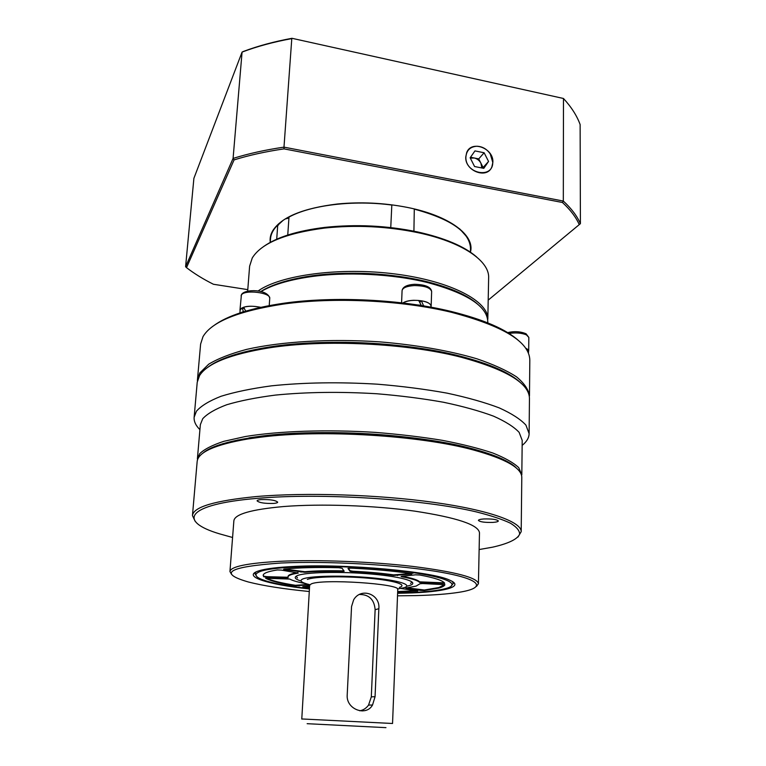 <?xml version="1.0" encoding="UTF-8"?>
<svg xmlns="http://www.w3.org/2000/svg" width="766" height="766" viewBox="0 0 766 766"><rect width="100%" height="100%" fill="white"/><g stroke="black" fill="none" stroke-linecap="round" stroke-linejoin="round"><path stroke-width="1.15" d="M207.548 367.527C218.865 358.632 239.557 351.776 269.613 346.969C324.65 338.179 406.938 342.201 460.864 356.324C490.307 364.041 510.223 372.879 520.621 382.837C501.807 364.109 437.999 346.452 365.66 342.957C293.33 339.376 228.096 350.723 207.548 367.527M522.144 445.4C526.692 441.752 529.019 437.836 529.124 433.652L529.45 398.512C529.354 383.46 506.776 369.748 461.716 357.377C407.311 343.149 324.19 339.089 268.655 347.936C230.164 354.294 207.136 363.515 199.562 375.589L197.226 382.263L194.133 417.269C193.827 421.444 195.761 425.57 199.926 429.649M195.148 521.282L192.458 515.595C193.358 506.996 214.643 500.648 256.323 496.56C305.366 492.26 378.452 494.587 434.035 502.4C489.742 510.204 521.589 522.048 521.196 531.671L521.79 477.505C521.885 468.093 505.819 458.93 473.57 450.015C420.151 435.366 321.26 429.314 260.632 437.195L247.82 438.975L248.969 437.855L261.656 436.084C321.739 428.242 419.596 434.236 472.536 448.79C495.468 454.966 510.204 461.515 516.734 468.428C503.195 453.118 437.664 437.147 361.236 433.451C284.808 429.678 218.032 439.167 203.067 453.079M199.687 453.721C204.283 449.24 212.306 445.113 223.749 441.35L245.407 436.515C279.083 430.999 326.9 429.333 375.034 432.369C398.875 434.245 421.319 436.898 442.355 440.335C462.07 444.127 478.913 448.369 492.883 453.041C504.928 457.857 513.546 462.731 518.735 467.662L521.818 474.834L522.201 440.393L519.147 432.378C514.015 426.882 505.474 421.472 493.543 416.158C479.698 411.007 463.018 406.373 443.495 402.255C422.65 398.54 400.417 395.706 376.795 393.753C340.257 391.56 306.438 392.01 275.329 395.103C256.227 397.564 240.026 400.781 226.717 404.745C215.323 409.044 207.318 413.707 202.703 418.753L200.357 424.651L197.379 458.968L199.687 453.721M529.124 433.652L525.936 425.13C520.593 419.289 511.698 413.544 499.25 407.895C484.811 402.418 467.394 397.497 446.999 393.13C425.226 389.205 401.997 386.217 377.312 384.178C339.147 381.908 303.882 382.464 271.499 385.834C251.65 388.515 234.836 391.991 221.077 396.261C209.319 400.867 201.104 405.856 196.422 411.237L194.133 417.269M483.844 518.955C480.378 519.214 478.568 519.693 478.405 520.401C479.947 521.933 484.754 522.603 492.825 522.402C496.33 522.153 498.168 521.675 498.35 520.957C496.808 519.425 491.973 518.754 483.844 518.955M261.091 499.576C258.535 499.805 257.204 500.227 257.079 500.84C259.205 502.774 264.72 503.635 273.606 503.434C276.21 503.205 277.57 502.783 277.694 502.161C275.588 500.227 270.053 499.365 261.091 499.576M309.435 588.968C267.229 584.429 241.118 576.271 258.965 570.804C265.84 568.669 277.799 567.213 294.853 566.409C346.998 563.719 432.417 571.58 449.613 580.121C465.661 586.823 443.476 592.214 405.434 593.123L397.611 593.277M479.133 549.548L492.49 547.192C507.801 543.755 517.404 539.35 519.616 534.218C519.702 530.675 516.629 526.998 510.395 523.178C502.276 519.338 491.016 515.604 476.615 511.966C423.234 499.135 320.906 492.672 257.156 498.36C185.046 504.401 178.047 521.522 219.507 533.835L232.577 537.493M521.196 531.671L517.96 537.071M397.516 595.824L415.689 595.603C433.422 595.144 447.899 594.043 459.112 592.281C486.027 588.068 482.714 579.69 441.743 572.365C401.145 565.011 328.03 560.731 280.835 563.029C228.469 566.792 217.63 573.112 248.328 581.978C263.37 585.808 283.688 588.987 309.292 591.515M231.543 574.337L229.944 571.551C230.681 566.543 247.38 563.125 280.03 561.306C317.315 559.515 371.414 561.574 412.817 566.428C455.55 571.876 477.429 577.631 478.424 583.702L476.557 586.325M229.944 571.551L233.869 520.775C234.731 514.187 251.325 509.438 283.65 506.537C320.542 503.578 373.942 505.426 414.779 511.142C456.957 517.615 478.52 524.825 479.478 532.791L478.424 583.702M247.82 438.975C214.863 444.701 197.963 452.246 197.149 461.63L192.458 515.595M366.857 726.685L326.67 724.665L366.857 726.685M347.199 695.088L351.556 606.509L353.653 599.797C361.121 586.967 380.51 594.225 378.844 608.702L375.062 696.706L372.525 705.007C366.205 716.737 346.079 709.393 347.199 695.088M359.8 710.81C363.4 710.101 366.32 708.196 368.561 705.093L371.309 696.868L375.129 609.698C374.287 599.539 369.049 594.464 359.426 594.464M444.5 583.395L444.682 583.252C442.882 580.504 434.542 577.755 419.682 574.998L415.431 574.835L401.796 576.262L401.068 576.472L401.853 576.769C411.897 578.627 417.815 580.504 419.605 582.399L444.5 583.395M416.072 586.105L405.865 588.039L420.448 590.414L424.287 590.538L438.841 588.087C442.403 587.091 444.424 585.961 444.902 584.707L422.679 583.539L420.027 583.759L416.072 586.105M406.899 587.809L424.297 590.012L438.861 587.541L444.72 584.563M397.659 592.061L417.738 591.007L400.905 588.47M288.121 577.765L288.026 576.999C288.16 575.438 291.568 574.136 298.252 573.083L281.381 570.086L277.263 569.961C268.033 571.417 263.341 573.217 263.169 575.352L263.695 576.731L266.884 577.219L288.121 577.765M344.135 571.273L342.096 568.248L338.649 567.711C316.597 567.185 298.472 567.635 284.272 569.081L283.602 569.282L284.789 569.665L304.839 572.298C314.788 571.388 327.139 571.101 341.885 571.436L344.135 571.273M411.715 574.021L410.787 573.543C393.312 570.967 373.329 569.167 350.838 568.142L347.994 568.449L350.043 571.331L352.982 571.829C368.053 572.547 381.592 573.753 393.619 575.448L411.715 574.021M412.156 573.313L413.832 572.901M309.617 585.894L302.733 586.718L309.512 587.742M306.027 583.682C298.012 582.208 292.593 580.666 289.759 579.058L265.611 578.234C270.58 580.963 280.49 583.491 295.331 585.818L309.818 584.831M348.291 568.238L350.072 570.747L353.011 571.245C368.073 571.963 381.621 573.169 393.638 574.873L410.94 573.562M284.579 569.042L304.868 571.723C314.826 570.814 327.168 570.517 341.914 570.852L343.963 570.747M263.217 575.084L263.734 576.185L266.922 576.674L288.045 577.258M288.026 576.999L288.064 576.453C288.198 574.921 291.444 573.638 297.802 572.595M266.147 577.976C271.327 580.618 281.074 583.05 295.37 585.291L308.708 584.429M303.805 586.507L309.541 587.225M397.678 591.543L416.627 590.691M402.054 576.233C411.984 578.081 417.843 579.948 419.624 581.844L444.404 582.869M199.792 372.975L208.725 364.176C217.956 358.612 230.556 353.691 246.528 349.411C280.978 341.54 329.935 338.562 379.247 341.827C415.957 344.824 449.939 350.799 476.892 358.804C493.448 364.434 506.652 370.447 516.504 376.834C524.308 383.297 528.626 389.664 529.478 395.936L529.813 360.144C529.478 341.914 503.367 325.971 451.48 312.308C401.93 300.253 333.737 296.921 283.248 304.083C238.37 310.977 211.617 321.835 202.99 336.676L200.615 344.049L197.456 379.697L199.792 372.975M213.475 325.885C227.081 315.64 250.616 308.085 284.081 303.192C334.11 296.078 401.633 299.382 450.724 311.35C483.557 319.479 506.24 329.294 518.783 340.813M260.727 291.568C271.71 284.617 288.045 279.475 309.703 276.153C345.59 270.704 392.68 273.002 427.868 281.926C451.5 288.006 468.256 295.571 478.118 304.6C462.109 289.577 420.065 276.67 373.052 273.826C326.048 270.963 280.787 278.623 260.727 291.568M487.741 323.463L487.77 321.749C487.358 306.496 467.614 293.512 428.548 282.807C392.948 273.788 345.255 271.461 308.937 276.957C288.035 280.145 272.026 285.038 260.9 291.607M197.408 380.989L197.456 379.697M430.952 306.898L431.153 306.084C429.946 302.35 424.134 300.425 413.717 300.291C408.738 300.521 405.128 301.421 402.878 302.982M417.039 304.878L421.233 305.308L418.696 300.483C411.639 300.023 406.42 300.866 403.05 303.001M430.942 307.195L430.971 306.074C430.722 303.69 427.524 301.938 421.396 300.808L423.627 305.921M424.996 306.151L423.742 305.816M421.396 300.808L419.739 302.398M241.127 312.576L243.406 311.561L242.152 307.836L240.141 310.077L239.911 312.978M260.584 307.338C254.235 305.95 248.624 305.902 243.751 307.204L245.618 311.168M246.595 310.891L245.388 311.082M242.152 307.836L244.335 308.688M528.377 353.088L528.052 349.631L525.553 348.07M528.53 350.78L528.511 352.609L528.53 350.78M260.727 307.31C250.645 305.414 243.827 306.046 240.256 309.225L240.074 310.843M528.521 351.45L528.693 350.78L525.476 347.955M390.756 227.579L391.828 204.857M414.291 208.946L413.918 231.169M276.708 239.212L277.732 225.032L278.412 225.108L278.508 223.883M288.926 218.061L285.134 218.99M257.989 291.051C280.356 274.965 340.554 266.836 395.878 274.075C451.298 281.199 488.804 301.411 487.818 319.288L488.641 277.857C489.608 261.015 462.338 241.979 417.843 232.644C386.964 226.305 355.845 224.783 324.497 228.076C285.469 233.237 261.397 243.195 252.273 257.95L249.62 266.166L247.667 291.147M263.609 246.547C276.804 237.154 297.304 230.757 325.1 227.358C356.066 224.093 386.801 225.597 417.307 231.868C444.644 237.958 464.416 246.326 476.634 256.964M391.752 205.039C353.107 199.84 310.69 205.135 288.993 217.084L287.748 235.038M470.42 252.387L470.515 248.577C469.893 232.328 451.308 219.229 414.76 209.262M277.732 225.032C273.27 229.427 270.867 234.013 270.522 238.791L270.254 242.382M270.264 242.343C269.709 238.418 270.532 234.549 272.734 230.738C281.448 217.084 303.077 208.161 337.605 203.976C360.949 201.755 384.13 202.885 407.148 207.375C449.862 215.753 475.265 235.497 470.429 252.138M465.766 156.906C464.713 170.952 487.032 179.474 491.849 166.969L492.873 162.315C493.859 148.259 471.444 139.776 466.705 152.53L465.766 156.906M488.201 300.128L579.249 224.62C575.984 217.19 570.383 209.807 562.445 202.492L284.023 148.872C265.716 151.572 249.065 155.239 234.08 159.893L233.084 158.418L185.592 266.712L193.894 178.334L242.075 52.088L233.084 158.418C248.328 153.65 265.295 149.887 283.985 147.139L291.789 38.606C273.567 41.948 256.993 46.439 242.075 52.088L243.205 51.523C257.864 45.998 274.123 41.594 291.97 38.3L563.47 98.479L291.97 38.3M466.379 236.368L459.59 228.785M283.324 220.158L275.827 227.052M234.08 159.893L186.511 267.64C194.277 273.625 203.258 279.169 213.436 284.263L247.791 289.634M562.445 202.492L563.316 201.056L563.47 98.479C571.379 107.068 576.932 115.762 580.13 124.552L580.408 223.662C577.124 216.069 571.436 208.534 563.316 201.056L283.985 147.139L284.023 148.872M579.249 224.62L580.408 223.662M185.592 266.712L186.511 267.64M481.833 167.955L480.914 163.187C479.392 160.41 477.151 158.677 474.183 157.978L470.343 158.179M492.749 162.287L490.25 153.928C486.85 149.035 482.398 146.469 476.912 146.239C470.228 146.718 466.561 150.28 465.891 156.925C464.838 173.796 493.141 179.292 492.749 162.287M482.657 168.118L483.097 167.495L478.731 158.888L470.506 157.25M488.555 161.454L484.131 152.76L474.949 150.902L470.142 157.777L474.575 166.528L483.796 168.348L488.555 161.454L483.097 167.495M478.731 158.888L484.131 152.76M385.959 727.643L307.147 723.688L385.959 727.643M303.24 719.025L392.546 723.487L397.755 589.552C401.039 583.769 321.394 578.569 311.159 583.979L309.655 585.243L301.775 719.054L303.24 719.025M397.554 589.006L403.845 587.771C413.544 584.985 398.521 580.159 370.102 577.679C341.789 575.151 309.454 575.898 302.656 579.039C299.037 580.81 301.459 582.696 309.914 584.717M307.367 579.45C313.658 576.607 342.948 575.936 368.57 578.225C394.298 580.465 408.077 584.841 399.364 587.388M371.309 696.868L375.062 696.706M375.129 609.698L378.844 608.702M410.595 583.491L411.84 582.064M300.531 580.867C294.948 579.029 293.78 577.325 297.026 575.754C304.408 572.164 340.506 571.254 372.123 574.117C403.864 576.922 420.362 582.39 409.446 585.53L407.263 586.086M397.621 592.951C419.567 592.606 435.481 591.17 445.372 588.652C465.058 583.654 439.847 574.308 385.154 569.358C330.586 564.341 268.636 566.17 258.276 572.384C248.098 577.602 272.351 584.535 309.454 588.642M452.342 581.48L453.348 583.376L450.944 586.344M296.365 576.415L297.467 577.957M255.021 572.47L254.934 573.667L256.122 571.886M411.141 573.6L411.122 574.127M397.525 574.988L397.506 575.563M393.638 574.873L393.619 575.448M353.011 571.245L352.982 571.829M350.072 570.747L350.043 571.331M284.828 569.09L284.789 569.665M341.914 570.852L341.885 571.436M304.868 571.723L304.839 572.298M301.009 571.57L300.981 572.145M263.734 576.185L263.695 576.731M266.922 576.674L266.884 577.219M285.9 577.353L285.871 577.899M295.37 585.291L295.331 585.818M299.142 585.444L299.104 585.971M303.93 586.526L303.891 587.043M424.297 590.012L424.287 590.538M420.467 589.887L420.448 590.414M406.756 587.828L406.746 588.317M441.982 582.974L441.963 583.529M422.487 582.265L422.468 582.821M419.624 581.844L419.605 582.399M401.882 576.252L401.853 576.769M402.083 290.573C402.792 286.886 406.918 284.799 414.454 284.301C425.312 284.579 431.038 286.982 431.641 291.52C430.444 287.681 424.651 285.699 414.272 285.574C406.784 286.091 402.725 287.748 402.083 290.573L401.585 302.829M241.089 295.944L241.462 294.671C244.498 288.677 268.215 289.041 269.747 298.405C271.02 292.507 244.019 289.289 241.386 295.073L239.969 310.067M507.188 332.712C514.187 331.046 520.487 331.41 526.098 333.804L528.827 337.433L526.414 334.857C521.474 332.884 515.518 332.434 508.528 333.507M269.613 346.969L268.655 347.936M460.864 356.324L461.716 357.377M472.536 448.79L473.57 450.015M362.155 710.149L362.117 710.972M368.561 705.093L372.525 705.007M453.376 582.179L453.348 583.376M257.041 576.855L254.934 573.667M509.629 463.42L509.639 462.913M496.78 457.388L496.799 456.622M482.417 452.495L482.436 451.595M237.9 440.747L237.967 439.856M222.983 444.347L223.04 443.581M284.081 303.192L283.248 304.083M450.724 311.35L451.48 312.308M309.703 276.153L308.937 276.957M427.868 281.926L428.548 282.807M431.153 306.084L431.641 291.52M269.22 305.586L269.747 298.405M528.693 350.78L528.827 337.433M325.1 227.358L324.497 228.076M417.307 231.868L417.843 232.644"/></g></svg>

